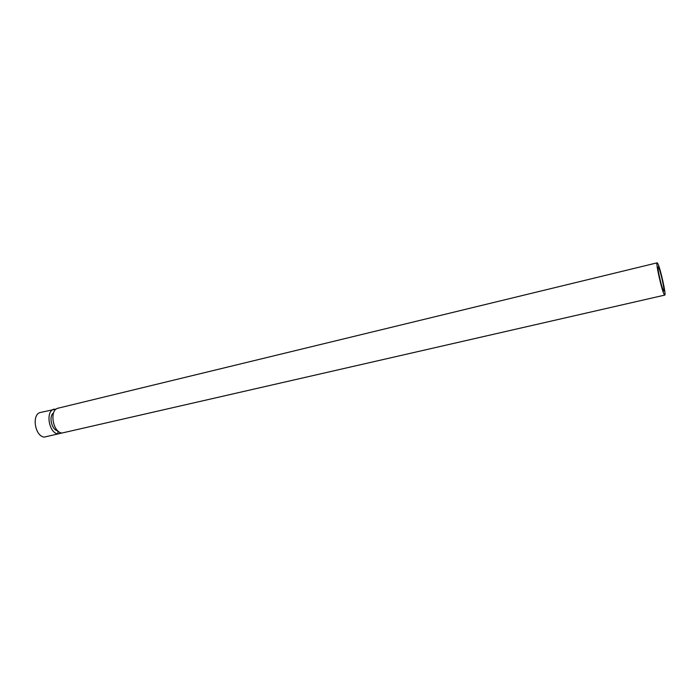 <?xml version="1.0" encoding="UTF-8"?>
<svg xmlns="http://www.w3.org/2000/svg" width="700" height="700" viewBox="0 0 700 700"><rect width="100%" height="100%" fill="white"/><g stroke="black" fill="none" stroke-linecap="round" stroke-linejoin="round"><path stroke-width="1.05" d="M657.16 262.824L657.711 263.419C660.196 267.47 666.452 295.479 664.773 295.094L664.291 294.621C661.903 291.121 655.419 262.238 657.16 262.824L58.17 408.17C49.219 409.588 52.544 432.066 61.889 433.029L57.969 433.93L57.811 430.824C51.695 430.159 48.405 416.22 53.567 412.912M663.469 290.692C661.657 288.015 656.827 266.438 658.122 266.858L658.525 267.286C660.389 270.279 665.096 291.366 663.836 291.06L663.469 290.692M664.773 295.094L44.205 437.098C34.729 436.188 31.482 413.892 40.574 412.44L56.315 409.027M57.969 433.93C48.597 432.976 45.29 410.541 54.276 409.115"/></g></svg>
